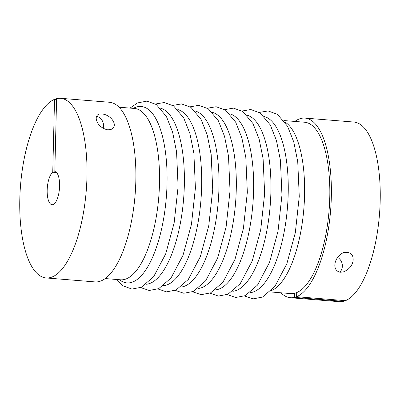 <?xml version="1.0" encoding="UTF-8"?>
<svg xmlns="http://www.w3.org/2000/svg" width="400" height="400" viewBox="0 0 400 400"><rect width="100%" height="100%" fill="white"/><g stroke="black" fill="none" stroke-linecap="round" stroke-linejoin="round"><path stroke-width="0.6" d="M305.015 118.095L353.89 122.05A90.115 32.965 -85.4 0 1 380 206.275A90.115 32.965 -85.4 0 1 345.47 300.665L296.6 296.71A90.115 32.965 -85.4 0 0 331.13 202.32A90.115 32.965 -85.4 0 0 305.015 118.095A90.115 32.965 -85.4 0 0 294.815 121.44M280.94 292.79A90.115 32.965 -85.4 0 0 290.47 297.735A90.115 32.965 -85.4 0 0 294.53 297.39L294.635 293.27A85.955 31.44 -85.4 0 0 296.7 292.59A85.955 31.44 -85.4 0 0 329.59 202.515A85.955 31.44 -85.4 0 0 304.68 122.24L283.85 120.55M290.47 297.735L339.345 301.695A90.115 32.965 -85.4 0 0 343.405 301.345L294.53 297.39M340.275 272.265L343.645 271.81C349.15 269.38 352.31 265.635 353.12 260.575C353.58 254.445 350.495 251.745 343.855 252.47C334.24 256.495 331.185 270.415 340.275 272.265M337.59 257.425A9.15 8.415 -108.2 0 1 339.8 272.21M269.975 291.905L290.805 293.59A85.955 31.44 -85.4 0 0 294.635 293.27M296.7 292.59L296.6 296.71M343.405 301.345L343.425 300.5M284.915 122A85.955 31.44 94.6 0 1 304.565 195.32A85.955 31.44 94.6 0 1 271.26 290.645M54.53 99.335L52.75 172.235A16.635 6.085 94.6 0 0 47.18 190.29A16.635 6.085 94.6 0 0 52.04 204.71A16.635 6.085 94.6 0 0 59.44 188.74A16.635 6.085 94.6 0 0 54.815 171.555L56.595 98.655A90.115 32.965 94.6 0 1 60.655 98.305A90.115 32.965 94.6 0 1 86.24 190.79A90.115 32.965 94.6 0 1 46.11 277.95A90.115 32.965 94.6 0 1 20 193.725A90.115 32.965 94.6 0 1 54.53 99.335L56.575 99.5M56.57 172.545L52.75 172.235M60.655 98.305L109.53 102.265A90.115 32.965 94.6 0 1 135.11 194.745A90.115 32.965 94.6 0 1 94.985 281.905L46.11 277.95M119.06 107.21L134.4 108.45A85.955 31.44 94.6 0 1 158.805 196.665A85.955 31.44 94.6 0 1 120.525 279.8L105.185 278.56M107.825 129.85L110.745 129.54C119.925 125.98 109.63 112.24 99.08 114.115C92.95 115.93 97.04 127.77 107.825 129.85M96.645 116.255A9.15 8.415 -108.2 0 1 103.12 128.31M264.37 116.595A88.5 32.37 94.6 0 1 287.495 207.085A88.5 32.37 94.6 0 1 250.115 292.675M247.06 115.195A88.5 32.37 94.6 0 1 270.185 205.685A88.5 32.37 94.6 0 1 232.805 291.275M229.75 113.79A88.5 32.37 94.6 0 1 252.875 204.28A88.5 32.37 94.6 0 1 215.495 289.87M133.315 108.365A88.5 32.37 94.6 0 1 166.325 197.275A88.5 32.37 94.6 0 1 119.44 279.715M160.515 108.185A88.5 32.37 94.6 0 1 183.635 198.675A88.5 32.37 94.6 0 1 146.255 284.265M177.825 109.585A88.5 32.37 94.6 0 1 200.945 200.075A88.5 32.37 94.6 0 1 163.565 285.665M195.135 110.99A88.5 32.37 94.6 0 1 218.255 201.48A88.5 32.37 94.6 0 1 180.875 287.07M212.445 112.39A88.5 32.37 94.6 0 1 235.565 202.88A88.5 32.37 94.6 0 1 198.185 288.47M244.495 295.985L253.065 298.88L262.55 297.06L274.85 286.465L286.87 263.69L295.32 232.735L299.265 196.495L297.73 161.605L293.765 141.955L287.6 126.355L277.455 114.34L268.07 110.93L259.36 112.425M227.185 294.585L235.76 297.48L245.24 295.655L257.54 285.065L269.565 262.285L278.01 231.33L281.955 195.095L280.42 160.205L276.455 140.555L270.29 124.955L260.145 112.94L250.76 109.525L242.05 111.025M209.88 293.18L218.45 296.075L227.93 294.255L240.23 283.665L252.255 260.885L260.7 229.93L264.645 193.695L263.11 158.8L259.145 139.15L252.98 123.555L242.835 111.54L233.45 108.125L224.74 109.62M116.145 279.45L122.515 285.64L131.9 289.07L141.385 287.245L153.68 276.655L165.705 253.875L174.15 222.92L178.1 186.685L176.565 151.795L172.6 132.145L166.43 116.545L156.29 104.53L146.905 101.12L137.415 102.96L130.025 108.095M140.64 287.575L149.21 290.47L158.695 288.65L170.99 278.06L183.015 255.28L191.46 224.325L195.41 188.085L193.875 153.195L189.91 133.545L183.74 117.945L173.6 105.93L164.215 102.52L155.505 104.015M157.95 288.975L166.52 291.87L176.005 290.05L188.3 279.46L200.325 256.68L208.77 225.725L212.72 189.49L211.185 154.595L207.22 134.945L201.05 119.35L190.905 107.335L181.525 103.92L172.815 105.415M175.26 290.38L183.83 293.275L193.315 291.45L205.61 280.86L217.635 258.08L226.08 227.125L230.03 190.89L228.495 156L224.53 136.35L218.36 120.75L208.215 108.735L198.83 105.325L190.12 106.82M192.57 291.78L201.14 294.675L210.62 292.855L222.92 282.265L234.945 259.485L243.39 228.53L247.34 192.29L245.805 157.4L241.84 137.75L235.67 122.15L225.525 110.135L216.14 106.725L207.43 108.22"/></g></svg>
